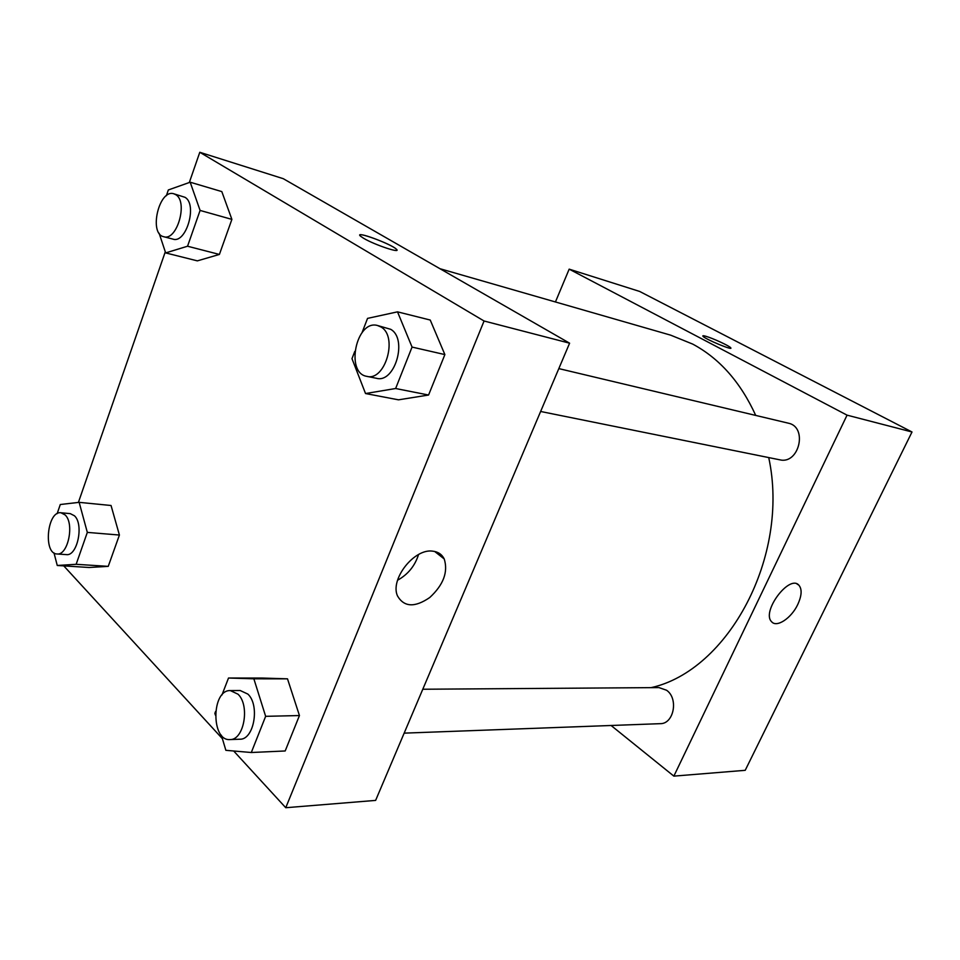 <?xml version="1.0" encoding="UTF-8"?>
<svg xmlns="http://www.w3.org/2000/svg" width="960" height="960" viewBox="0 0 960 960"><rect width="100%" height="100%" fill="white"/><g stroke="black" fill="none" stroke-linecap="round" stroke-linejoin="round"><path stroke-width="1.44" d="M555.432 301.968L569.172 269.148L639.648 291.444L912 431.988L745.212 770.316L673.86 776.124L611.088 725.484M797.748 604.512C791.412 618.132 776.724 627.972 771.648 621.756C761.064 612.012 789.384 574.056 798.888 585.192C802.188 589.188 801.804 595.632 797.748 604.512M569.172 269.148L847.056 415.152L912 431.988M847.056 415.152L673.86 776.124M730.824 348.12L730.692 347.784C729.516 345.96 712.98 338.304 705.972 336.324C712.98 338.292 729.528 345.96 730.704 347.772C733.968 351.168 704.856 339.048 702.948 336.228C702.432 335.544 703.44 335.58 705.972 336.312C703.44 335.58 702.432 335.556 702.948 336.228M540.636 411.48L779.724 459.804C799.188 464.772 808.056 426.852 788.244 423.156L558.828 368.604M404.16 733.14L660.204 723.672C673.884 724.056 678.744 698.448 666.54 690.228L658.968 687.588L422.784 689.244M755.724 415.416C740.604 382.284 719.604 358.512 692.724 344.1L670.668 335.16L439.956 268.704M651.096 687.648C728.16 670.656 790.116 556.476 768.732 457.584M189.312 182.52L199.788 152.28L283.284 178.692L569.604 343.188L375.624 800.4L285.756 807.72L233.688 750.996M165.288 251.808L78.396 502.428M398.496 399.828L428.58 395.028L444.876 354.588L430.236 320.04L444.876 354.588L428.58 395.028L398.496 399.828L365.532 393.54L351.984 358.668L354.804 351.372M287.496 678.828L262.056 678.048L287.496 678.828L299.448 715.548L287.496 678.828L253.86 678.816L265.644 716.328L251.304 752.508L225.864 750.324L221.364 735.204M285.18 750.972L299.448 715.548L285.18 750.972L251.304 752.508M89.172 567.492L108.24 566.364L119.412 535.044L111.048 505.5L119.412 535.044L108.24 566.364L89.172 567.492L57.252 565.476L54 552.9M199.788 152.28L484.068 321L285.756 807.72M222.408 738.708L63.78 565.896M221.808 191.592L231.888 219.384L221.808 191.592L190.176 182.208L200.088 210.432L187.548 246.228L165.66 252.912L159.12 233.232M219.396 254.436L231.888 219.384L219.396 254.436L197.364 260.868L219.396 254.436L187.548 246.228M432.636 551.148C438.048 551.736 441.912 554.34 444.228 558.96C448.284 571.98 443.46 584.844 429.744 597.528C414.816 607.74 404.064 607.2 397.488 595.908C389.832 579.312 414.252 548.292 432.636 551.148M484.068 321L569.604 343.188M363.528 238.236L360.468 236.136C353.532 230.16 391.188 243.864 396.3 249.132C402.252 254.064 374.628 244.932 363.528 238.236M397.572 580.236C407.988 574.428 414.984 565.86 418.536 554.544M396.888 250.14L396.3 249.144C392.1 244.716 360.348 232.428 359.856 235.068M362.076 332.556L367.548 318.384L397.512 311.844L412.056 347.076L395.628 388.512L365.532 393.54M366.792 376.344L376.476 378.3C394.86 383.568 407.964 338.796 390.672 329.304L377.472 325.488C356.28 319.368 345.06 373.104 366.792 376.344C385.164 381.624 398.316 336.54 381.036 327.024L377.472 325.488M397.512 311.844L430.236 320.04M412.056 347.076L444.876 354.588M395.628 388.512L428.58 395.028M215.376 715.08L214.86 713.352L215.592 711.456M221.952 694.992L228.516 678.024L253.86 678.816M229.98 739.572L239.904 739.212C253.956 739.908 260.1 705.24 247.872 694.092L240.216 690.528L230.34 690.588C211.392 689.616 210.9 741.252 229.98 739.572C244.02 740.28 250.188 705.396 237.996 694.188L230.34 690.588M228.516 678.024L262.056 678.048M265.644 716.328L299.448 715.548M166.356 195.744L168.336 189.96L190.176 182.208M163.692 236.712L172.968 239.124C186.276 243.912 197.748 204.168 184.944 197.292L173.856 193.8C159.096 188.628 148.476 233.784 163.692 236.712C176.964 241.488 188.448 201.516 175.68 194.64L173.856 193.8M165.66 252.912L197.364 260.868M200.088 210.432L231.888 219.384M57.132 513.696L60.288 504.516L79.152 502.344L87.324 532.392L76.152 564.3L57.252 565.476M56.976 553.968L66.324 554.616C77.304 556.488 84.084 524.388 74.484 515.808L70.284 513.636L60.96 512.772C47.208 510.588 42.984 553.884 56.976 553.968C67.932 555.84 74.724 523.584 65.148 514.956L60.96 512.772M79.152 502.344L111.048 505.5M87.324 532.392L119.412 535.044M76.152 564.3L108.24 566.364M798.888 585.192L796.932 583.932M444.228 558.96L434.652 551.46"/></g></svg>
